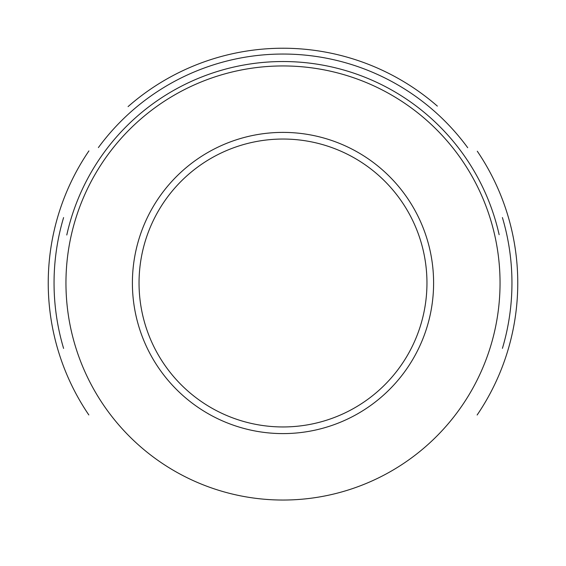 <?xml version="1.0" encoding="UTF-8"?>
<svg xmlns="http://www.w3.org/2000/svg" width="566" height="566" viewBox="0 0 566 566"><rect width="100%" height="100%" fill="white"/><g stroke="black" fill="none" stroke-linecap="round" stroke-linejoin="round"><path stroke-width="0.85" d="M477.131 415.005A234.763 234.763 0 0 0 477.287 151.214M437.355 106.111A234.763 234.763 0 0 0 128.079 106.606M88.919 150.91A234.763 234.763 0 0 0 88.834 414.949M502.424 348.352A228.947 228.947 0 0 0 502.403 217.563M467.707 147.712A228.947 228.947 0 0 0 98.392 147.577M63.59 217.585A228.947 228.947 0 0 0 63.597 348.408M283 433.598A150.606 150.606 0 0 0 413.428 207.694A150.606 150.606 0 0 0 152.572 207.694A150.606 150.606 0 0 0 283 433.598M283 426.955A143.955 143.955 0 0 1 158.331 211.019A143.955 143.955 0 0 1 407.669 211.019A143.955 143.955 0 0 1 283 426.955M283 500.04A217.047 217.047 0 0 1 95.031 174.47A217.047 217.047 0 0 1 470.969 174.47A217.047 217.047 0 0 1 283 500.04M499.141 234.699A221.476 221.476 0 0 0 66.788 234.996"/></g></svg>
